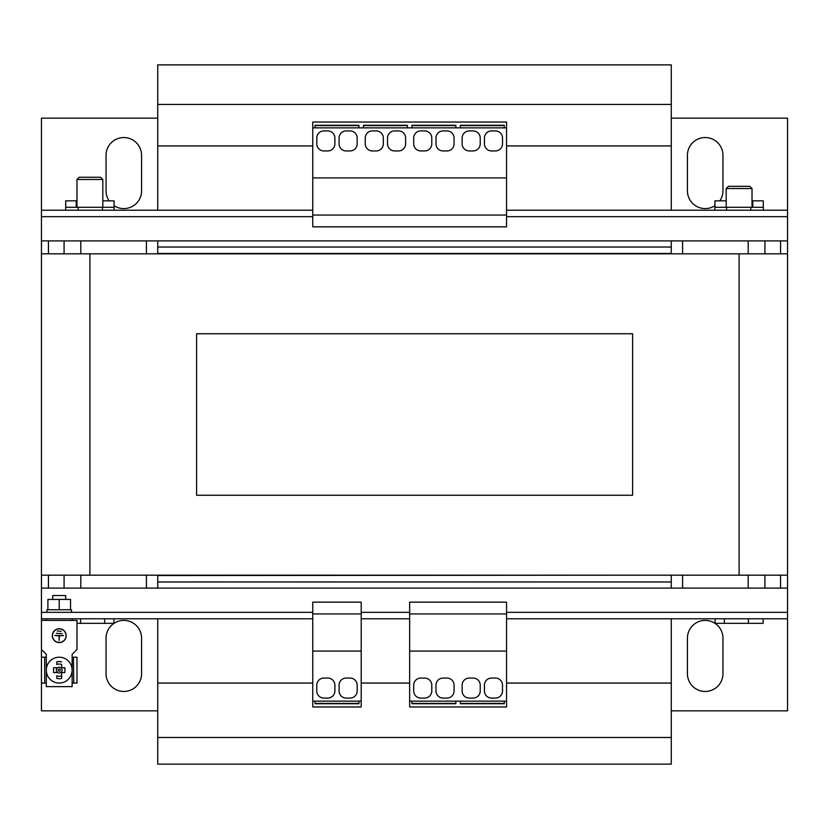 <?xml version="1.0" encoding="UTF-8"?>
<svg xmlns="http://www.w3.org/2000/svg" width="829" height="829" viewBox="0 0 829 829"><rect width="100%" height="100%" fill="white"/><g stroke="black" fill="none" stroke-linecap="round" stroke-linejoin="round"><path stroke-width="1.24" d="M114.07 205.685A17.761 17.761 0 0 0 141.572 190.836L141.572 155.303A17.761 17.761 0 0 0 123.811 137.541A17.761 17.761 0 0 0 106.05 155.303L106.05 190.836A17.761 17.761 0 0 0 109.138 200.846M719.862 200.846A17.761 17.761 0 0 0 722.95 190.836L722.95 155.303A17.761 17.761 0 0 0 705.189 137.541A17.761 17.761 0 0 0 687.428 155.303L687.428 190.836A17.761 17.761 0 0 0 714.93 205.685M705.189 691.459A17.761 17.761 0 0 0 722.95 673.697L722.95 638.164A17.761 17.761 0 0 0 705.189 620.403A17.761 17.761 0 0 0 687.428 638.164L687.428 673.697A17.761 17.761 0 0 0 705.189 691.459M123.811 691.459A17.761 17.761 0 0 0 141.572 673.697L141.572 638.164A17.761 17.761 0 0 0 123.811 620.403A17.761 17.761 0 0 0 106.05 638.164L106.05 673.697A17.761 17.761 0 0 0 123.811 691.459M59.211 667.272A2.87 2.87 0 0 0 56.341 670.143A2.87 2.87 0 0 0 59.211 673.024A2.87 2.87 0 0 0 62.092 670.143A2.87 2.87 0 0 0 59.211 667.272M59.211 669.076A1.078 1.078 0 0 0 58.144 670.143A1.078 1.078 0 0 0 59.211 671.221A1.078 1.078 0 0 0 60.289 670.143A1.078 1.078 0 0 0 59.211 669.076M66.196 635.667A6.933 6.933 0 0 0 59.263 628.734A6.933 6.933 0 0 0 52.331 635.667A6.933 6.933 0 0 0 59.263 642.589A6.933 6.933 0 0 0 66.196 635.667M59.211 657.221A12.922 12.922 0 0 1 72.133 670.143A12.922 12.922 0 0 1 59.211 683.065A12.922 12.922 0 0 1 46.3 670.143A12.922 12.922 0 0 1 59.211 657.221A12.922 12.922 0 0 1 72.133 670.143A12.922 12.922 0 0 1 59.211 683.065M61.636 661.905A8.591 8.591 0 0 0 56.797 661.905L56.797 664.516A6.124 6.124 0 0 1 61.636 664.516L61.636 667.718L61.636 664.516M61.636 672.568L61.636 675.77A6.124 6.124 0 0 1 56.797 675.77L56.797 678.381A8.591 8.591 0 0 0 61.636 678.381L61.636 672.568L64.869 672.568L64.869 667.718L61.636 667.718L64.838 667.718A6.124 6.124 0 0 1 64.869 667.78L64.838 667.718M52.476 635.667A6.787 6.787 0 0 0 59.263 642.444A6.787 6.787 0 0 0 66.051 635.667A6.787 6.787 0 0 0 59.263 628.879A6.787 6.787 0 0 0 52.476 635.667M53.564 672.537L56.797 672.568L53.584 672.568A6.124 6.124 0 0 1 53.564 672.516L53.564 667.78A6.124 6.124 0 0 1 53.584 667.718L53.564 667.759M56.797 661.905L56.797 664.516M72.133 620.403L72.133 618.786M46.3 620.403L46.3 618.786M52.755 599.408L52.755 595.533L65.678 595.533L65.678 599.408M726.183 188.535L728.411 186.307L749.789 186.307L752.017 188.535L726.183 188.535L726.183 207.302M76.983 179.499L79.211 177.261L100.589 177.261L102.817 179.499L76.983 179.499L76.983 207.302M671.272 618.786L671.272 764.131L157.728 764.131L157.728 618.786M157.728 104.433L671.272 104.433L671.272 64.869L157.728 64.869L157.728 210.214M671.272 104.433L671.272 145.935L506.55 145.935M312.761 145.935L157.728 145.935M671.272 145.935L671.272 210.214M157.728 240.897L157.728 253.819M671.272 240.897L671.272 247.032L157.728 247.032M671.272 247.032L671.272 253.487L157.728 253.487M157.728 575.181L157.728 588.103M671.272 575.181L157.728 575.513M671.272 575.513L671.272 581.968L157.728 581.968M671.272 581.968L671.272 588.103M671.272 683.065L506.55 683.065M409.65 683.065L361.206 683.065M312.761 683.065L157.728 683.065M671.272 737.489L157.728 737.489M89.335 253.819L146.422 253.819L146.422 240.897L41.45 240.897L41.45 253.819L739.105 253.819L739.105 575.181L748.204 575.181L748.204 588.103L764.918 588.103L764.918 575.181L748.204 575.181M748.204 253.819L682.578 253.819L682.578 240.897L748.204 240.897L748.204 253.819L787.55 253.819L787.55 118.164L671.272 118.164M787.55 240.897L748.204 240.897M80.796 240.897L80.796 253.819M157.728 118.164L41.45 118.164L41.45 210.214L312.761 210.214M780.555 240.897L780.555 253.819M764.918 240.897L764.918 253.819M64.082 240.897L64.082 253.819M48.445 240.897L48.445 253.819M312.761 215.053L506.55 215.053L506.55 226.845L312.761 226.845L312.761 122.039L506.55 122.039L506.55 127.853L504.291 127.853L504.291 125.262L460.364 125.262L460.364 127.853L504.291 127.853M460.364 125.593L504.291 125.593M312.761 127.853L460.364 127.853M411.92 125.593L455.846 125.593M411.92 127.853L411.92 125.262L455.846 125.262L455.846 127.853M363.465 125.593L407.391 125.593M407.391 127.853L407.391 125.262L363.465 125.262L363.465 127.853M315.02 125.593L358.947 125.593M358.947 127.853L358.947 125.262L315.02 125.262L315.02 127.853M312.761 177.914L506.55 177.914L506.55 127.853M431.785 143.832L431.785 138.018A7.109 7.109 0 0 0 424.676 130.92L420.8 130.92A7.109 7.109 0 0 0 413.692 138.018L413.692 143.832A7.109 7.109 0 0 0 420.8 150.94L424.676 150.94A7.109 7.109 0 0 0 431.785 143.832M446.955 130.92L443.08 130.92A7.109 7.109 0 0 0 435.981 138.018L435.981 143.832A7.109 7.109 0 0 0 443.08 150.94L446.955 150.94A7.109 7.109 0 0 0 454.064 143.832L454.064 138.018A7.109 7.109 0 0 0 446.955 130.92M383.33 143.832L383.33 138.018A7.109 7.109 0 0 0 376.221 130.92L372.345 130.92A7.109 7.109 0 0 0 365.247 138.018L365.247 143.832A7.109 7.109 0 0 0 372.345 150.94L376.221 150.94A7.109 7.109 0 0 0 383.33 143.832M398.511 130.92L394.635 130.92A7.109 7.109 0 0 0 387.526 138.018L387.526 143.832A7.109 7.109 0 0 0 394.635 150.94L398.511 150.94A7.109 7.109 0 0 0 405.619 143.832L405.619 138.018A7.109 7.109 0 0 0 398.511 130.92M114.133 210.214L114.133 207.302L65.657 207.302L65.657 210.214M726.577 210.214L726.577 207.302L763.343 207.302L763.343 210.214M726.577 207.302L714.867 207.302L714.867 210.214M506.55 215.053L506.55 177.914M495.41 130.92L491.535 130.92A7.109 7.109 0 0 0 484.426 138.018L484.426 143.832A7.109 7.109 0 0 0 491.535 150.94L495.41 150.94A7.109 7.109 0 0 0 502.519 143.832L502.519 138.018A7.109 7.109 0 0 0 495.41 130.92M480.229 143.832L480.229 138.018A7.109 7.109 0 0 0 473.121 130.92L469.245 130.92A7.109 7.109 0 0 0 462.136 138.018L462.136 143.832A7.109 7.109 0 0 0 469.245 150.94L473.121 150.94A7.109 7.109 0 0 0 480.229 143.832M334.885 143.832L334.885 138.018A7.109 7.109 0 0 0 327.776 130.92L323.901 130.92A7.109 7.109 0 0 0 316.792 138.018L316.792 143.832A7.109 7.109 0 0 0 323.901 150.94L327.776 150.94A7.109 7.109 0 0 0 334.885 143.832M350.066 130.92L346.19 130.92A7.109 7.109 0 0 0 339.082 138.018L339.082 143.832A7.109 7.109 0 0 0 346.19 150.94L350.066 150.94A7.109 7.109 0 0 0 357.175 143.832L357.175 138.018A7.109 7.109 0 0 0 350.066 130.92M102.423 207.302L102.423 210.214M78.185 207.302L78.185 210.214M750.815 210.214L750.815 207.302M41.45 240.897L41.45 216.67L312.761 216.67M41.45 216.67L41.45 210.214M506.55 216.67L787.55 216.67M506.55 210.214L787.55 210.214M146.422 240.897L682.578 240.897M76.983 623.315L113.936 623.315L113.936 618.786M80.61 618.786L80.61 623.315M104.651 618.786L104.651 623.315M632.61 333.755L196.577 333.755L196.577 495.245L632.61 495.245L632.61 333.755M764.918 575.181L780.555 575.181L780.555 588.103L764.918 588.103M780.555 588.103L787.55 588.103L787.55 253.819M739.665 253.819L739.105 253.819M89.895 253.819L89.895 575.181L89.335 575.181L146.422 575.181L146.422 588.103L748.204 588.103M41.45 575.181L48.445 575.181L48.445 588.103L41.45 588.103L41.45 253.819M48.445 588.103L64.082 588.103L64.082 575.181L48.445 575.181M89.895 575.181L739.105 575.181M682.578 588.103L682.578 575.181L739.665 575.181M409.65 612.33L361.206 612.33M409.65 618.786L361.206 618.786M312.761 618.786L41.45 618.786L41.45 620.403L76.983 620.403L76.983 649.47L72.133 654.319L72.133 686.619L46.3 686.619L46.3 654.319L41.45 649.47L41.45 657.221L44.683 657.221L44.683 683.065L44.683 657.221M787.55 588.103L787.55 618.786L506.55 618.786M312.761 612.33L41.45 612.33L41.45 618.786M41.45 588.103L41.45 612.33M787.55 612.33L506.55 612.33M715.064 618.786L715.064 623.315L763.136 623.315L763.136 618.786M748.39 618.786L748.39 623.315M724.349 618.786L724.349 623.315M361.206 701.147L358.947 701.147L358.947 703.738L315.02 703.738L315.02 701.147L312.761 701.147L312.761 706.961L361.206 706.961L361.206 651.086L312.761 651.086L312.761 701.147M361.206 613.947L312.761 613.947L312.761 602.155L361.206 602.155L361.206 651.086M312.761 613.947L312.761 651.086M339.082 685.168L339.082 690.982A7.109 7.109 0 0 0 346.19 698.08L350.066 698.08A7.109 7.109 0 0 0 357.175 690.982L357.175 685.168A7.109 7.109 0 0 0 350.066 678.06L346.19 678.06A7.109 7.109 0 0 0 339.082 685.168M323.901 698.08L327.776 698.08A7.109 7.109 0 0 0 334.885 690.982L334.885 685.168A7.109 7.109 0 0 0 327.776 678.06L323.901 678.06A7.109 7.109 0 0 0 316.792 685.168L316.792 690.982A7.109 7.109 0 0 0 323.901 698.08M358.947 701.147L315.02 701.147M358.947 703.406L315.02 703.406M506.55 701.147L506.55 602.155L409.65 602.155L409.65 706.961L506.55 706.961L506.55 701.147L504.291 701.147L504.291 703.738L460.364 703.738L460.364 701.147L409.65 701.147M506.55 613.947L409.65 613.947M506.55 651.086L409.65 651.086M484.426 685.168L484.426 690.982A7.109 7.109 0 0 0 491.535 698.08L495.41 698.08A7.109 7.109 0 0 0 502.519 690.982L502.519 685.168A7.109 7.109 0 0 0 495.41 678.06L491.535 678.06A7.109 7.109 0 0 0 484.426 685.168M469.245 698.08L473.121 698.08A7.109 7.109 0 0 0 480.229 690.982L480.229 685.168A7.109 7.109 0 0 0 473.121 678.06L469.245 678.06A7.109 7.109 0 0 0 462.136 685.168L462.136 690.982A7.109 7.109 0 0 0 469.245 698.08M504.291 701.147L460.364 701.147M504.291 703.406L460.364 703.406M435.981 685.168L435.981 690.982A7.109 7.109 0 0 0 443.08 698.08L446.955 698.08A7.109 7.109 0 0 0 454.064 690.982L454.064 685.168A7.109 7.109 0 0 0 446.955 678.06L443.08 678.06A7.109 7.109 0 0 0 435.981 685.168M420.8 698.08L424.676 698.08A7.109 7.109 0 0 0 431.785 690.982L431.785 685.168A7.109 7.109 0 0 0 424.676 678.06L420.8 678.06A7.109 7.109 0 0 0 413.692 685.168L413.692 690.982A7.109 7.109 0 0 0 420.8 698.08M455.846 703.406L411.92 703.406M455.846 701.147L455.846 703.738L411.92 703.738L411.92 701.147M71.47 609.75L71.47 612.33L71.47 609.75L70.517 609.75L70.517 599.408L47.906 599.408L47.906 609.75L46.942 609.75L46.942 612.33M59.211 599.408L59.211 609.75L47.906 609.75M70.517 609.75L59.211 609.75M787.55 575.181L780.555 575.181M64.082 588.103L80.796 588.103L80.796 575.181L89.335 575.181M64.082 575.181L80.796 575.181M41.45 657.221L41.45 710.836L157.728 710.836M671.272 710.836L787.55 710.836L787.55 618.786M80.796 588.103L146.422 588.103M752.017 200.846L763.271 200.846L763.271 207.302M726.183 200.846L714.93 200.846L714.93 207.302M752.773 207.302L752.773 200.846M76.983 200.846L76.227 200.846L76.227 207.302M76.227 200.846L65.729 200.846L65.729 207.302M102.817 200.846L114.07 200.846L114.07 207.302M73.75 657.221L76.983 657.221L76.983 683.065L73.75 683.065L73.429 657.221L73.75 683.065M41.45 683.065L44.683 683.065M61.201 631.304L57.325 631.014L61.201 631.304M62.165 633.625L56.351 633.335L62.165 633.625M59.408 635.812L63.626 635.522L54.901 635.522L59.118 635.812L59.118 640.506L59.408 635.812M56.797 667.718L53.564 667.718L53.564 672.568M64.869 667.78L64.869 672.516M45.004 657.221L46.3 657.221M72.133 657.221L73.429 657.221M73.429 683.065L72.133 683.065M46.3 683.065L45.004 683.065M56.797 675.77L56.797 678.381M61.636 678.381L61.636 675.77M41.45 649.47L41.45 620.403M752.017 188.535L752.017 207.302M102.817 179.499L102.817 207.302"/></g></svg>
